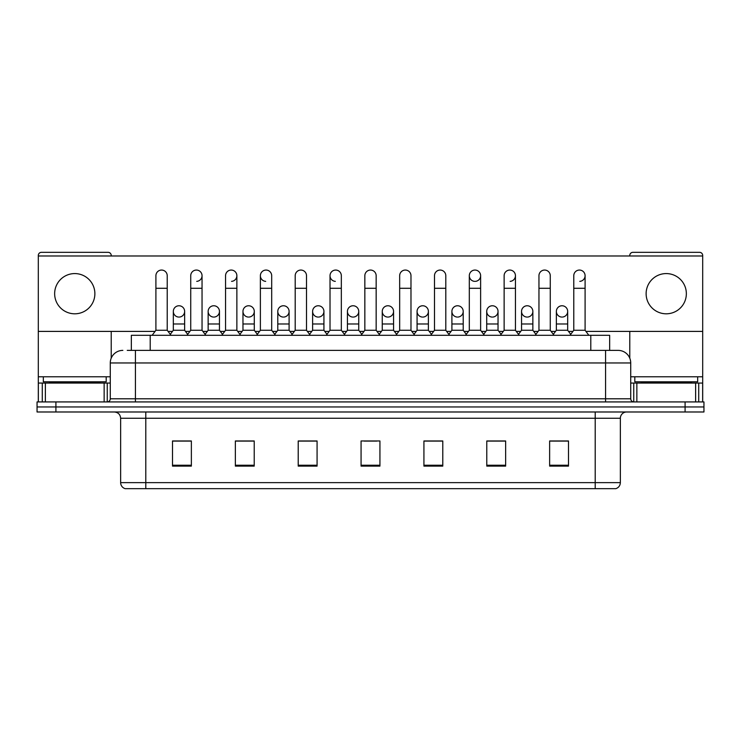 <?xml version="1.0" encoding="UTF-8"?>
<svg xmlns="http://www.w3.org/2000/svg" width="741" height="741" viewBox="0 0 741 741"><rect width="100%" height="100%" fill="white"/><g stroke="black" fill="none" stroke-linecap="round" stroke-linejoin="round"><path stroke-width="1.11" d="M131.342 350.382L131.342 335.303L609.658 335.303L609.658 350.382M620.356 482.632C620.18 485.651 618.67 487.661 615.827 488.671L595.208 488.671L595.208 482.632L620.356 482.632L620.356 418.267A6.289 6.289 0 0 1 626.636 411.987M595.208 488.671L125.173 488.671A6.289 6.289 0 0 1 120.644 482.632L120.644 418.267C120.274 414.451 118.18 412.357 114.364 411.987M55.908 401.928L703.95 401.928L703.95 406.957L37.05 406.957L37.05 411.987L55.908 411.987L55.908 406.957L37.05 406.957L37.05 401.928L55.908 401.928L55.908 406.957L703.95 406.957L703.95 411.987L55.908 411.987M568.495 466.108L568.495 440.96L549.637 440.96L549.637 466.108L568.495 466.108M505.64 466.108L505.64 440.96L486.781 440.96L486.781 466.108L505.64 466.108M442.785 466.108L442.785 440.96L423.926 440.96L423.926 466.108L442.785 466.108M191.363 466.108L191.363 440.96L172.505 440.96L172.505 466.108L191.363 466.108M254.219 466.108L254.219 440.96L235.36 440.96L235.36 466.108L254.219 466.108M317.074 466.108L317.074 440.96L298.215 440.96L298.215 466.108L317.074 466.108M379.929 466.108L379.929 440.96L361.071 440.96L361.071 466.108L379.929 466.108M503.5 441.09L498.665 441.09M549.637 441.09L568.31 441.09M555.731 441.09L550.896 441.09M311.98 441.09L307.145 441.09M242.335 441.09L237.5 441.09M190.104 441.09L185.269 441.09M172.69 441.09L191.363 441.09M433.856 441.09L429.02 441.09M364.211 441.09L376.789 441.09M317.074 441.09L298.215 441.09M254.219 441.09L235.36 441.09M442.785 441.09L423.926 441.09M505.64 441.09L486.781 441.09M127.535 350.382L617.957 350.382M127.248 350.382L135.418 350.382L135.418 362.96L110.279 362.96L110.279 398.788A3.14 3.14 0 0 1 107.13 401.928M122.849 350.382A12.569 12.569 0 0 0 110.279 362.96M618.151 350.382A12.569 12.569 0 0 1 630.721 362.96L630.721 398.788C630.887 400.677 631.943 401.724 633.87 401.928M155.906 288.286L167.225 288.286L167.225 330.273L155.906 330.273L155.906 275.717A5.659 5.659 0 0 1 161.927 270.067A5.659 5.659 0 0 1 167.225 275.717A5.659 5.659 0 0 0 161.927 270.067M155.906 330.273L152.137 335.303M167.225 330.273L170.995 335.303M178.627 317.065A5.659 5.659 0 0 1 173.32 311.415A5.659 5.659 0 0 1 179.331 305.774A5.659 5.659 0 0 1 184.639 311.415L184.639 323.984L173.32 323.984L173.32 311.415A5.659 5.659 0 0 1 178.979 305.755M184.639 323.984L184.639 330.273L173.32 330.273L173.32 323.984M173.32 330.273L170.273 334.339M184.639 330.273L187.686 334.339M190.733 288.286L202.043 288.286L202.043 330.273L190.733 330.273L190.733 275.717A5.659 5.659 0 0 1 196.745 270.067A5.659 5.659 0 0 1 202.043 275.717A5.659 5.659 0 0 1 196.745 281.358M190.733 330.273L186.964 335.303M202.043 330.273L205.822 335.303M225.551 288.286L236.87 288.286L236.87 330.273L225.551 330.273L225.551 275.717A5.659 5.659 0 0 1 231.562 270.067A5.659 5.659 0 0 1 236.87 275.717A5.659 5.659 0 0 1 231.562 281.358M225.551 330.273L221.781 335.303M236.87 330.273L240.64 335.303M260.378 288.286L271.688 288.286L271.688 330.273L260.378 330.273L260.378 275.717A5.659 5.659 0 0 1 266.389 270.067A5.659 5.659 0 0 1 271.688 275.717A5.659 5.659 0 0 0 266.389 270.067M260.378 330.273L256.608 335.303M271.688 330.273L275.457 335.303M295.196 288.286L306.515 288.286L306.515 330.273L295.196 330.273L295.196 275.717A5.659 5.659 0 0 1 301.207 270.067A5.659 5.659 0 0 1 306.515 275.717A5.659 5.659 0 0 0 301.207 270.067M295.196 330.273L291.426 335.303M306.515 330.273L310.284 335.303M213.445 317.065A5.659 5.659 0 0 1 208.147 311.415A5.659 5.659 0 0 1 214.158 305.774A5.659 5.659 0 0 1 219.456 311.415L219.456 323.984L208.147 323.984L208.147 311.415A5.659 5.659 0 0 1 213.797 305.755M219.456 323.984L219.456 330.273L208.147 330.273L208.147 323.984M208.147 330.273L205.1 334.339M219.456 330.273L222.504 334.339M248.263 317.065A5.659 5.659 0 0 1 242.965 311.415A5.659 5.659 0 0 1 248.976 305.774A5.659 5.659 0 0 1 254.283 311.415L254.283 323.984L242.965 323.984L242.965 311.415A5.659 5.659 0 0 1 248.624 305.755M254.283 323.984L254.283 330.273L242.965 330.273L242.965 323.984M242.965 330.273L239.917 334.339M254.283 330.273L257.331 334.339M283.442 305.755A5.659 5.659 0 0 0 277.792 311.239A5.659 5.659 0 0 0 283.09 317.065A5.659 5.659 0 0 1 277.792 311.415A5.659 5.659 0 0 1 283.803 305.774A5.659 5.659 0 0 1 289.101 311.415L289.101 323.984L277.792 323.984L277.792 311.415M289.101 323.984L289.101 330.273L277.792 330.273L277.792 323.984M277.792 330.273L274.735 334.339M289.101 330.273L292.149 334.339M106.195 376.789L43.339 376.789L43.339 381.81L106.195 381.81L106.195 376.789L110.279 376.789M99.905 383.069L99.905 382.439A0.63 0.63 0 0 1 100.535 381.81M99.905 382.439L49.619 382.439A0.63 0.63 0 0 0 48.989 381.81M49.619 382.439L49.619 383.069M697.661 376.789L634.805 376.789L634.805 381.81L697.661 381.81L697.661 376.789L702.69 376.789L702.69 401.928L702.69 383.069L698.717 383.069L698.717 401.928M691.381 383.069L691.381 382.439A0.63 0.63 0 0 1 692.011 381.81M691.381 382.439L641.095 382.439A0.63 0.63 0 0 0 640.465 381.81M641.095 382.439L641.095 383.069M104.148 401.928L104.148 383.069L45.377 383.069L45.377 401.928M111.224 255.978L111.224 255.478A3.14 3.14 0 0 0 108.075 252.329L41.45 252.329A3.14 3.14 0 0 0 38.31 255.478L38.31 383.069L45.377 383.069M111.224 331.403L111.224 358.181M104.148 383.069L110.279 383.069M38.31 401.928L38.31 383.069M695.623 401.928L695.623 383.069L636.852 383.069L636.852 401.928M585.936 331.403L702.69 331.403L702.69 255.478A3.14 3.14 0 0 0 699.55 252.329L632.925 252.329A3.14 3.14 0 0 0 629.776 255.478L629.776 255.978M629.776 331.403L629.776 358.181M702.69 331.403L702.69 376.789M630.721 383.069L636.852 383.069M695.623 383.069L698.717 383.069M562.021 305.755A5.659 5.659 0 0 0 556.371 311.239A5.659 5.659 0 0 0 561.669 317.065M527.203 305.755A5.659 5.659 0 0 0 521.544 311.239A5.659 5.659 0 0 0 526.842 317.065M492.376 305.755A5.659 5.659 0 0 0 486.726 311.239A5.659 5.659 0 0 0 492.024 317.065M457.558 305.755A5.659 5.659 0 0 0 451.899 311.239A5.659 5.659 0 0 0 457.197 317.065A5.659 5.659 0 0 1 451.899 311.415A5.659 5.659 0 0 1 457.91 305.774A5.659 5.659 0 0 1 463.208 311.415L463.208 323.984L451.899 323.984L451.899 311.415M422.731 305.755A5.659 5.659 0 0 0 417.081 311.239A5.659 5.659 0 0 0 422.379 317.065A5.659 5.659 0 0 1 417.072 311.415A5.659 5.659 0 0 1 423.092 305.774A5.659 5.659 0 0 1 428.391 311.415L428.391 323.984L417.072 323.984L417.072 311.415M469.312 288.286L480.622 288.286L480.622 330.273L469.312 330.273L469.312 275.717A5.659 5.659 0 0 1 474.962 270.057A5.659 5.659 0 0 0 469.312 275.532A5.659 5.659 0 0 0 474.611 281.358M387.913 305.755A5.659 5.659 0 0 0 382.254 311.239A5.659 5.659 0 0 0 387.552 317.065A5.659 5.659 0 0 1 382.254 311.415A5.659 5.659 0 0 1 388.265 305.774A5.659 5.659 0 0 1 393.564 311.415L393.564 323.984L382.254 323.984L382.254 311.415M353.087 305.755A5.659 5.659 0 0 0 347.436 311.239A5.659 5.659 0 0 0 352.735 317.065A5.659 5.659 0 0 1 347.436 311.415A5.659 5.659 0 0 1 353.448 305.774A5.659 5.659 0 0 1 358.746 311.415L358.746 323.984L347.436 323.984L347.436 311.415M318.269 305.755A5.659 5.659 0 0 0 312.609 311.239A5.659 5.659 0 0 0 317.908 317.065A5.659 5.659 0 0 1 312.609 311.415A5.659 5.659 0 0 1 318.621 305.774A5.659 5.659 0 0 1 323.928 311.415L323.928 323.984L312.609 323.984L312.609 311.415M266.038 270.057A5.659 5.659 0 0 0 260.378 275.532A5.659 5.659 0 0 0 265.676 281.358M330.023 288.286L341.332 288.286L341.332 330.273L330.023 330.273L330.023 275.717A5.659 5.659 0 0 1 335.682 270.057A5.659 5.659 0 0 0 330.023 275.532A5.659 5.659 0 0 0 335.321 281.358M666.233 273.577A20.118 20.118 0 0 0 646.124 293.686A20.118 20.118 0 0 0 666.233 313.804A20.118 20.118 0 0 0 686.351 293.686A20.118 20.118 0 0 0 666.233 273.577M74.767 273.577A20.118 20.118 0 0 0 54.649 293.686A20.118 20.118 0 0 0 74.767 313.804A20.118 20.118 0 0 0 94.876 293.686A20.118 20.118 0 0 0 74.767 273.577M527.555 317.065A5.659 5.659 0 0 0 532.853 311.415A5.659 5.659 0 0 0 527.555 305.774A5.659 5.659 0 0 1 532.853 311.415L532.853 323.984L521.544 323.984L521.544 311.415A5.659 5.659 0 0 1 527.555 305.774M457.91 317.065A5.659 5.659 0 0 0 463.208 311.415A5.659 5.659 0 0 0 457.91 305.774M579.786 281.358A5.659 5.659 0 0 0 585.094 275.717A5.659 5.659 0 0 0 579.786 270.067A5.659 5.659 0 0 1 585.094 275.717L585.094 288.286L573.775 288.286L573.775 275.717A5.659 5.659 0 0 1 579.786 270.067M510.141 281.358A5.659 5.659 0 0 0 515.449 275.717A5.659 5.659 0 0 0 510.141 270.067A5.659 5.659 0 0 1 515.449 275.717L515.449 288.286L504.13 288.286L504.13 275.717A5.659 5.659 0 0 1 510.141 270.067M353.448 317.065A5.659 5.659 0 0 0 358.746 311.415A5.659 5.659 0 0 0 353.448 305.774M283.803 317.065A5.659 5.659 0 0 0 289.101 311.415A5.659 5.659 0 0 0 283.803 305.774M214.158 317.065A5.659 5.659 0 0 0 219.456 311.415A5.659 5.659 0 0 0 214.158 305.774M179.331 317.065A5.659 5.659 0 0 0 184.639 311.415A5.659 5.659 0 0 0 179.331 305.774M38.31 331.403L155.064 331.403M168.077 331.403L172.477 331.403M185.482 331.403L189.881 331.403M202.895 331.403L207.295 331.403M220.309 331.403L224.708 331.403M237.713 331.403L242.112 331.403M255.126 331.403L259.526 331.403M272.54 331.403L276.939 331.403M289.953 331.403L294.353 331.403M307.358 331.403L311.757 331.403M324.771 331.403L329.171 331.403M342.185 331.403L346.584 331.403M359.598 331.403L363.998 331.403M377.002 331.403L381.402 331.403M394.416 331.403L398.815 331.403M411.829 331.403L416.229 331.403M429.243 331.403L433.642 331.403M446.647 331.403L451.047 331.403M464.061 331.403L468.46 331.403M481.474 331.403L485.874 331.403M498.888 331.403L503.287 331.403M516.292 331.403L520.691 331.403M533.705 331.403L538.105 331.403M551.119 331.403L555.518 331.403M568.523 331.403L572.923 331.403M702.69 255.978L38.31 255.978M248.976 317.065A5.659 5.659 0 0 0 254.283 311.415A5.659 5.659 0 0 0 248.976 305.774M318.621 317.065A5.659 5.659 0 0 0 323.928 311.415A5.659 5.659 0 0 0 318.621 305.774M388.265 317.065A5.659 5.659 0 0 0 393.564 311.415A5.659 5.659 0 0 0 388.265 305.774M475.324 281.358A5.659 5.659 0 0 0 480.622 275.717A5.659 5.659 0 0 0 475.324 270.067A5.659 5.659 0 0 1 480.622 275.717L480.622 288.286M423.092 317.065A5.659 5.659 0 0 0 428.391 311.415A5.659 5.659 0 0 0 423.092 305.774M492.737 317.065A5.659 5.659 0 0 0 498.035 311.415A5.659 5.659 0 0 0 492.737 305.774A5.659 5.659 0 0 1 498.035 311.415L498.035 323.984L486.717 323.984L486.717 311.415A5.659 5.659 0 0 1 492.737 305.774M562.373 317.065A5.659 5.659 0 0 0 567.68 311.415A5.659 5.659 0 0 0 562.373 305.774A5.659 5.659 0 0 1 567.68 311.415L567.68 323.984L556.361 323.984L556.361 311.415A5.659 5.659 0 0 1 562.373 305.774M335.682 270.057A5.659 5.659 0 0 1 341.332 275.717A5.659 5.659 0 0 0 336.034 270.067M330.023 330.273L326.253 335.303M341.332 330.273L345.102 335.303M364.841 288.286L376.159 288.286L376.159 330.273L364.841 330.273L364.841 275.717A5.659 5.659 0 0 1 370.852 270.067A5.659 5.659 0 0 1 376.159 275.717A5.659 5.659 0 0 0 370.852 270.067M364.841 330.273L361.071 335.303M376.159 330.273L379.929 335.303M399.668 288.286L410.977 288.286L410.977 330.273L399.668 330.273L399.668 275.717A5.659 5.659 0 0 1 405.679 270.067A5.659 5.659 0 0 1 410.977 275.717A5.659 5.659 0 0 0 405.679 270.067M399.668 330.273L395.898 335.303M410.977 330.273L414.747 335.303M323.928 323.984L323.928 330.273L312.609 330.273L312.609 323.984M312.609 330.273L309.562 334.339M323.928 330.273L326.976 334.339M358.746 323.984L358.746 330.273L347.436 330.273L347.436 323.984M347.436 330.273L344.38 334.339M358.746 330.273L361.793 334.339M393.564 323.984L393.564 330.273L382.254 330.273L382.254 323.984M382.254 330.273L379.207 334.339M393.564 330.273L396.62 334.339M434.485 288.286L445.804 288.286L445.804 330.273L434.485 330.273L434.485 275.717A5.659 5.659 0 0 1 440.497 270.067A5.659 5.659 0 0 1 445.804 275.717A5.659 5.659 0 0 0 440.497 270.067M434.485 330.273L430.716 335.303M445.804 330.273L449.574 335.303M469.312 330.273L465.543 335.303M480.622 330.273L484.392 335.303M515.449 288.286L515.449 330.273L504.13 330.273L504.13 288.286M504.13 330.273L500.36 335.303M515.449 330.273L519.219 335.303M538.957 288.286L550.267 288.286L550.267 330.273L538.957 330.273L538.957 275.717A5.659 5.659 0 0 1 544.968 270.067A5.659 5.659 0 0 1 550.267 275.717A5.659 5.659 0 0 0 544.968 270.067M538.957 330.273L535.178 335.303M550.267 330.273L554.036 335.303M585.094 288.286L585.094 330.273L573.775 330.273L573.775 288.286M573.775 330.273L570.005 335.303M585.094 330.273L588.863 335.303M428.391 323.984L428.391 330.273L417.072 330.273L417.072 323.984M417.072 330.273L414.024 334.339M428.391 330.273L431.438 334.339M463.208 323.984L463.208 330.273L451.899 330.273L451.899 323.984M451.899 330.273L448.851 334.339M463.208 330.273L466.265 334.339M498.035 323.984L498.035 330.273L486.717 330.273L486.717 323.984M486.717 330.273L483.669 334.339M498.035 330.273L501.083 334.339M532.853 323.984L532.853 330.273L521.544 330.273L521.544 323.984M521.544 330.273L518.496 334.339M532.853 330.273L535.9 334.339M567.68 323.984L567.68 330.273L556.361 330.273L556.361 323.984M556.361 330.273L553.314 334.339M567.68 330.273L570.727 334.339M150.201 350.382L150.201 335.303M590.799 350.382L590.799 335.303M595.208 411.987L595.208 418.267L120.644 418.267M620.356 418.267L595.208 418.267L595.208 482.632L145.792 482.632L145.792 488.671M120.644 482.632L145.792 482.632L145.792 411.987M685.092 411.987L685.092 401.928M379.929 465.228L361.071 465.228M317.074 465.228L298.215 465.228M254.219 465.228L235.36 465.228M191.363 465.228L172.505 465.228M442.785 465.228L423.926 465.228M505.64 465.228L486.781 465.228M568.495 465.228L549.637 465.228M135.418 401.928L135.418 398.788L630.721 398.788M110.279 398.788L135.418 398.788L135.418 362.96L605.582 362.96L605.582 401.928M630.721 362.96L605.582 362.96L605.582 350.382M196.745 270.067A5.659 5.659 0 0 1 202.043 275.717L202.043 288.286M231.562 270.067A5.659 5.659 0 0 1 236.87 275.717L236.87 288.286M43.339 376.789L38.31 376.789M107.241 383.069L107.241 401.928M38.356 383.069L38.356 401.928M42.283 401.928L42.283 383.069M634.805 376.789L630.721 376.789M702.644 401.928L702.644 383.069M633.759 401.928L633.759 383.069M167.225 288.286L167.225 275.717M271.688 288.286L271.688 275.717M306.515 288.286L306.515 275.717M341.332 288.286L341.332 275.717M376.159 288.286L376.159 275.717M410.977 288.286L410.977 275.717M445.804 288.286L445.804 275.717M550.267 288.286L550.267 275.717"/></g></svg>

